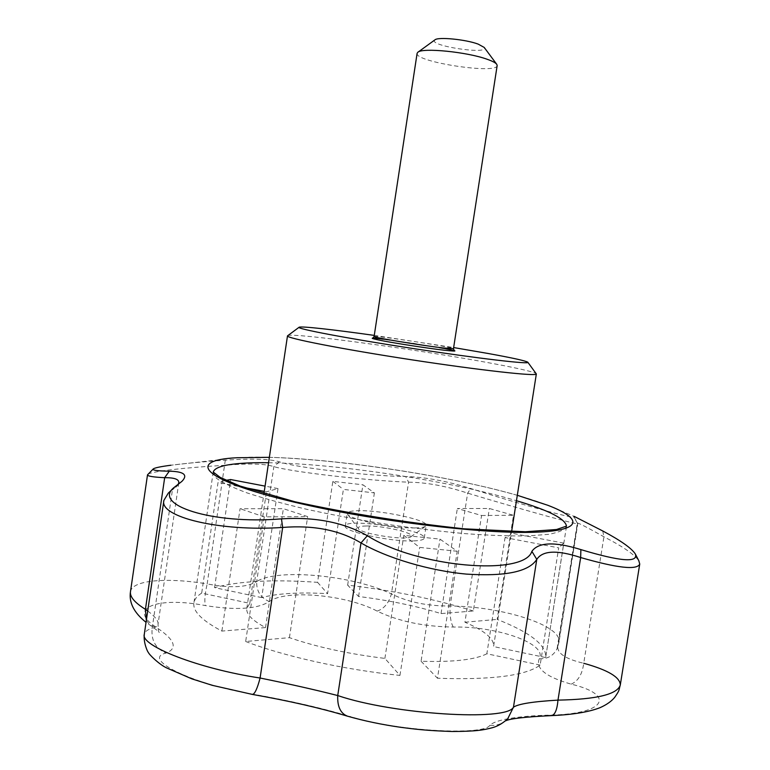 <?xml version="1.0" encoding="UTF-8"?>
<svg xmlns="http://www.w3.org/2000/svg" width="770" height="770" viewBox="0 0 770 770"><rect width="100%" height="100%" fill="white"/><g stroke="black" fill="none" stroke-linecap="round" stroke-linejoin="round"><path stroke-width="0.58" stroke-dasharray="3.85 2.89" d="M547.797 505.274L574.179 516.391L573.506 516.285L574.035 516.863C576.364 519.769 517.498 503.513 470.759 488.526C446.937 481.096 425.242 477.092 405.655 476.524C367.146 475.927 295.988 467.756 279.327 461.798C270.068 458.93 252.06 458.381 225.302 460.162C203.415 461.711 185.272 463.396 170.873 465.234L237.102 457.736C297.21 453.713 428.062 471.086 508.489 492.877C523.927 497.016 537.017 501.145 547.778 505.264M457.197 551.253L419.679 547.412L403.798 535.343L439.978 539.115L457.197 551.253L437.466 678.245C491.375 680.103 525.602 675.723 540.145 665.097L558.702 547.855L505.062 537.566C508.835 536.363 510.934 534.89 511.357 533.138L493.637 646.174C494.032 638.6 484.455 630.62 464.926 622.227L481.568 515.496L457.332 508.518L489.345 508.489L513.484 515.294L497.16 619.398C529.721 632.209 545.92 644.683 545.776 656.81L563.765 543.139L558.702 547.855M201.682 593.112C197.082 595.961 194.492 599.253 193.896 602.968C192.654 611.197 201.99 620.572 221.885 631.073L265.534 627.588C252.252 620.476 246.015 614.085 246.804 608.396L249.798 603.353L201.682 593.112L218.035 482.492L225.976 480.336M221.885 631.073L240.067 508.72L283.36 508.681L307.673 516.603L264.283 516.882L240.067 508.72M245.669 641.497C284.313 656.387 344.171 669.717 399.948 675.406L384.894 658.398C348.704 653.99 316.884 647.069 289.433 637.656L245.669 641.497L264.283 516.882M399.948 675.406L419.679 547.412M473.348 611.005C435.06 599.099 393.152 590.475 347.645 585.142L358.589 596.49C388.436 600.215 415.916 605.913 441.037 613.584L473.348 611.005L489.345 508.489M347.645 585.142L362.92 484.802L374.393 492.887L343.391 489.402L327.577 593.66C299.232 592.063 277.267 593.381 261.694 597.597L278.008 488.584L266.458 491.78L264.283 491.366M261.694 597.597L214.57 587.645C238.97 581.013 273.302 579.242 317.558 582.341L332.833 481.375L362.92 484.802M214.57 587.645L230.596 479.537M384.894 658.398L403.798 535.343M540.145 665.097L486.852 653.769L505.062 537.566M287.672 335.662C292.369 332.226 422.489 350.206 493.195 363.604C519.192 368.483 533.543 371.843 536.218 373.7M441.037 613.584L457.332 508.518M358.589 596.49L374.393 492.887M249.798 603.353L266.458 491.78M265.534 627.588L283.36 508.681M289.433 637.656L307.673 516.603M486.852 653.769C475.283 659.736 453.357 662.238 421.075 661.257L439.978 539.115M278.008 488.584L265.063 486.12M252.387 694.425L251.752 693.991C191.172 683.914 141.276 658.716 166.002 653.104C178.091 648.33 174.944 639.803 156.551 627.512C125.789 607.828 157.888 596.375 205.398 605.576C235.89 610.446 257.209 609.109 269.336 601.572C285.872 589.127 346.558 594.844 377.136 611.101C398.552 621.371 423.923 626.684 453.27 627.03C497.228 626.154 547.653 643.662 539.318 658.697C535.294 668.437 545.911 676.917 571.176 684.155C615.143 694.55 607.164 713.992 549.751 715.118C532.898 715.551 518.884 716.774 507.728 718.805C498.411 720.547 492.454 722.712 489.845 725.301C496.823 725.918 502.762 723.771 507.68 718.843M347.626 716.235L350.552 716.62C322.13 708.082 289.202 700.536 251.752 693.991M489.845 725.301C483.878 736.043 394.914 730.903 350.552 716.62M178.082 484.32L172.432 489.941L178.245 484.205M549.751 715.118L551.368 715.628M147.705 610.976C154.914 616.356 158.37 620.697 158.071 624.008C157.763 626.068 155.8 627.473 152.181 628.214C150.939 640.188 155.55 648.484 166.002 653.104M168.274 493.147L172.432 489.941L152.181 628.214C147.349 629.706 144.722 631.756 144.288 634.365M571.176 684.155C578.106 681.181 582.293 674.222 583.737 663.278C565.719 659.072 557.076 653.384 557.788 646.232L558.962 642.305C562.562 625.404 501.876 606.404 450.113 605.98C427.514 606.173 407.946 602.14 391.42 593.911C352.631 575.354 277.989 568.039 256.699 581.485C256.362 591.119 260.568 597.809 269.336 601.572M146.329 620.428L150.458 625.471L156.551 627.512M178.804 482.655L158.071 624.008C158.12 629.446 158.514 632.247 159.236 632.411C159.246 632.825 160.458 632.468 150.458 625.471L146.05 622.333M147.965 474.253C151.892 471.259 186.215 467.534 224.715 465.301C249.056 463.271 265.438 463.713 273.86 466.639C292.042 472.048 367.502 480.634 408.572 482.184C426.416 482.386 446.1 486.034 467.64 493.137C516.997 508.104 578.655 525.265 577.798 523.716L577.346 523.1C577.885 522.589 586.75 527.152 603.93 536.796C622.891 546.565 634.519 554.544 638.811 560.743M539.318 658.697C547.576 659.11 553.495 655.761 557.085 648.667L558.327 644.365L577.529 523.446L573.794 516.583M279.327 461.798L273.86 466.639L256.699 581.485C246.978 587.52 230.461 588.328 207.169 583.91C204.887 593.94 204.291 601.158 205.398 605.576M225.302 460.162L207.169 583.91C167.1 577.279 131.805 580.012 130.457 591.822M453.27 627.03C450.768 622.709 449.719 615.692 450.113 605.98L467.64 493.137L470.759 488.526M377.136 611.101C384.057 608.8 388.811 603.064 391.42 593.911L408.572 482.184L405.655 476.524M244.215 487.516L218.035 482.492M317.558 582.341L327.577 593.66M332.833 481.375L343.391 489.402M481.568 515.496L513.484 515.294M464.926 622.227L497.16 619.398M545.632 657.561L493.57 646.569M563.765 543.139L511.357 533.138M421.075 661.257L437.466 678.245M374.268 335.402L453.655 347.559M602.718 530.944L603.93 536.796L583.737 663.278M417.109 53.322C414.298 61.918 497.151 74.594 497.16 65.575M434.896 39.886C427.042 45.632 489.903 55.248 484.205 47.432M415.136 527.922C420.536 527.825 424 527.286 425.512 526.305L426.224 525.361C428.178 520.183 382.68 510.318 359.484 510.693C351.794 510.741 347.722 511.607 347.26 513.272L347.665 514.389C350.571 519.75 394.192 528.576 415.136 527.922M413.134 540.925C390.12 541.897 342.525 531.319 345.316 526.035C345.143 517.44 426.888 529.943 424.251 538.115C423.895 539.77 420.189 540.704 413.134 540.925M366.318 525.987C359.965 526.122 357.357 527.046 358.474 528.74C361.303 533.947 406.704 540.896 410.901 536.757C416.974 533.495 383.431 525.487 366.318 525.987M268.557 462.731C333.256 463.598 437.023 478.853 504.129 497.189L516.458 500.702M566.47 526.141L566.441 526.42C564.814 529.741 559.01 532.349 549.039 534.274L528.345 535.92C510.789 536.17 489.999 535.429 465.975 533.706C440.556 531.406 413.971 528.239 386.203 524.206C358.502 519.76 332.168 514.822 307.201 509.413C283.735 503.869 263.638 498.344 246.91 492.848C232.521 487.516 222.338 482.617 216.36 478.17L213.242 472.048M388.821 339.762L438.457 347.366M374.095 336.557C372.873 334.796 455.06 347.376 453.472 348.704M517.305 495.293L508.258 492.79C440.142 474.445 336.606 459.007 269.365 457.322M545.776 656.81L566.537 526.093M213.213 472.029L193.896 602.968M493.637 646.174L511.607 531.627M246.804 608.396L263.937 493.685M175.752 487.275L181.547 481.702M505.592 720.826L508.248 718.218M574.025 516.863L577.798 523.687L558.962 642.305L557.085 648.667L577.346 523.1M173.712 487.911L174.511 487.141M577.317 523.167L573.515 516.285M372.786 338.117L412.98 343.199L454.242 350.581M424.251 538.115L426.224 525.361M345.316 526.035L347.26 513.272M410.901 536.757L425.512 526.305M358.474 528.74L347.665 514.389"/><path stroke-width="1.16" d="M170.873 465.234C160.535 466.601 154.655 467.833 153.24 468.94C152.008 470.21 157.359 470.971 169.275 471.202C183.953 471.481 188.169 474.869 181.941 481.337L174.511 487.141C151.247 504.639 211.606 524.649 281.464 518.855C315.113 516.757 343.747 522.378 367.357 535.708C416.965 567.442 524.226 576.566 531.878 551.339C538.461 542.099 554.795 541.522 580.878 549.597C620.225 561.455 638.388 562.928 635.356 554.025C631.621 548.25 620.736 540.55 602.718 530.944L574.179 516.391M225.976 480.336L230.596 479.537L265.063 486.12M638.811 560.743L639.745 564.025C637.194 570.291 617.501 568.125 580.657 557.538C557.259 549.799 542.629 550.415 536.786 559.386C528.923 571.696 505.505 576.615 466.543 574.112C429.448 570.743 386.848 558.067 360.995 542.927C339.618 530.135 313.506 524.976 282.667 527.44C219.797 531.8 158.774 516.843 163.894 500.365L168.274 493.147L173.712 487.911M281.464 518.855L282.667 527.44L260.087 678.014C257.324 688.563 254.793 694.04 252.483 694.444L212.289 685.329L191.855 678.861L166.859 668.014C159.352 664.664 148.783 654.259 148.341 652.411C147.676 652.151 143.297 642.681 144.288 634.365C140.044 645.722 199.064 668.87 260.087 678.014C289.53 684.001 315.411 689.843 337.732 695.551C393.412 714.56 507.18 721.48 513.465 707.187C518.345 703.905 533.187 701.547 557.981 700.122C596.606 699.391 617.367 694.367 620.283 685.04L620.283 685.04C620.245 677.292 608.069 670.044 583.737 663.278M527.874 362.314L536.344 373.96C537.364 376.597 480.73 370.389 411.305 359.754C341.88 349.147 285.853 338.117 287.489 335.874L299.058 327.288M507.68 718.843L513.465 707.187L536.786 559.386L531.878 551.339M367.357 535.708L360.995 542.927L337.732 695.551C337.27 706.379 340.417 713.222 347.174 716.09L347.626 716.235M178.245 484.205L178.804 482.655C179.015 479.258 174.309 477.602 164.674 477.698L169.275 471.202M508.248 718.218C503.349 722.972 498.075 726.129 492.444 727.688C483.55 729.989 477.015 731.385 452.192 731.5C424.944 730.586 414.019 729.017 400.843 727.332C381.901 724.637 364.017 720.893 347.174 716.09C320.243 708.015 288.683 700.806 252.483 694.444L252.387 694.425M551.368 715.628L551.522 715.619C554.978 714.887 557.124 709.719 557.981 700.122L580.657 557.538L580.878 549.597M146.05 622.333C134.009 612.766 128.811 602.602 130.457 591.822L130.457 591.822C129.822 596.885 134.808 602.727 145.424 609.33L146.329 620.428M153.124 469.065L147.513 474.83C147.436 476.178 153.163 477.131 164.674 477.698L145.424 609.33L147.705 610.976M264.283 491.366L244.215 487.516M453.655 347.559L488.507 353.555C512.464 357.906 525.563 360.793 527.806 362.218C531.396 364.691 478.642 358.57 413.018 348.512C347.386 338.482 295.083 328.53 299.135 327.231C301.137 326.008 333.323 329.618 374.268 335.402M454.242 350.581L453.472 348.704L497.16 65.575L496.814 64.401C495.716 62.851 492.54 61.157 487.275 59.309C467.188 51.917 422.047 47.451 417.792 52.302L417.109 53.322L374.095 336.557L372.786 338.117M496.679 64.218L484.205 47.432L478.17 44.111C465.648 39.386 437.861 36.7 434.896 39.886L417.946 52.196M547.778 505.264C583.949 519.067 583.313 531.31 530.828 532.34C478.863 533.475 377.752 521.213 303.207 504.215C202.289 481.51 183.76 460.152 237.102 457.736L269.365 457.322M516.458 500.702C548.721 510.298 565.392 518.778 566.47 526.141M213.242 472.048C214.397 468.304 220.932 465.686 232.877 464.175C242.329 463.001 254.225 462.52 268.557 462.731M438.457 347.366C458.362 351.005 460.21 351.948 444.021 350.206C427.889 348.31 396.993 343.564 381.699 340.629C367.001 337.655 369.379 337.366 388.821 339.762M453.472 348.704L442.846 347.905C420.256 345.278 371.977 337.289 374.095 336.557M547.797 505.274L517.305 495.293M566.537 526.093L556.556 529.51L525.361 531.752L464.002 528.807C404.75 522.407 348.387 513.398 294.9 501.751L239.865 485.976L220.124 477.352L213.213 472.029M511.607 531.627L536.344 373.96M263.937 493.685L287.489 335.874M639.745 564.025L620.283 685.04C618.57 690.863 620.081 689.574 614.604 697.485C611.322 701.422 606.452 704.829 599.984 707.697C588.732 712.067 572.572 714.714 551.522 715.619C525.419 716.87 510.106 718.612 505.592 720.826M163.894 500.365L144.288 634.365M147.513 474.83L130.457 591.822M639.013 561.138L635.346 554.034"/></g></svg>
